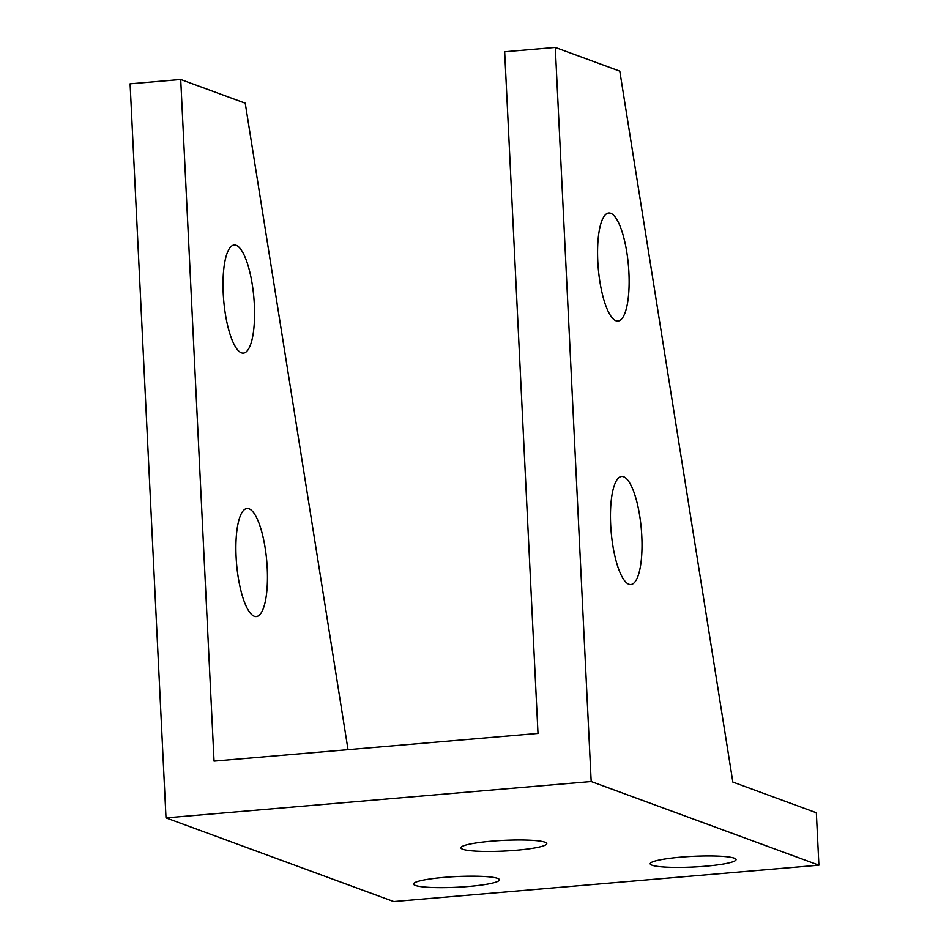 <?xml version="1.0" encoding="UTF-8"?>
<svg xmlns="http://www.w3.org/2000/svg" width="949" height="949" viewBox="0 0 949 949"><rect width="100%" height="100%" fill="white"/><g stroke="black" fill="none" stroke-linecap="round" stroke-linejoin="round"><path stroke-width="1.42" d="M130.096 83.82L166.004 817.884L591.18 781.525L555.284 47.45L504.666 51.78L538 733.423L214.047 761.122L180.713 79.491L130.096 83.82M591.18 781.525L818.904 865.18L393.716 901.55L166.004 817.884M180.713 79.491L245.233 103.192L348.022 749.663M555.284 47.45L619.804 71.151L732.842 782.071L816.342 812.747L818.904 865.18M497.62 878.394A42.99 5.35 -2.8 0 1 499.423 879.818A42.99 5.35 -2.8 0 1 462.851 886.9A42.99 5.35 -2.8 0 1 415.365 885.429A42.99 5.35 -2.8 0 1 413.55 884.017A42.99 5.35 -2.8 0 1 450.134 876.923A42.99 5.35 -2.8 0 1 497.62 878.394M734.253 858.157A42.99 5.35 -2.8 0 1 736.068 859.569A42.99 5.35 -2.8 0 1 699.484 866.662A42.99 5.35 -2.8 0 1 651.999 865.191A42.99 5.35 -2.8 0 1 650.195 863.78A42.99 5.35 -2.8 0 1 686.768 856.686A42.99 5.35 -2.8 0 1 734.253 858.157M544.963 842.202A42.99 5.35 -2.8 0 1 546.778 843.614A42.99 5.35 -2.8 0 1 510.194 850.707A42.99 5.35 -2.8 0 1 462.709 849.236A42.99 5.35 -2.8 0 1 460.906 847.825A42.99 5.35 -2.8 0 1 497.478 840.731A42.99 5.35 -2.8 0 1 544.963 842.202M615.984 320.774A54.235 15.148 85.1 0 0 617.977 321.059A54.235 15.148 85.1 0 0 628.712 269.243A54.235 15.148 85.1 0 0 610.729 213.288A54.235 15.148 85.1 0 0 608.736 212.991A54.235 15.148 85.1 0 0 598 264.807A54.235 15.148 85.1 0 0 615.984 320.774M628.867 584.252A54.235 15.148 85.1 0 0 630.86 584.537A54.235 15.148 85.1 0 0 641.595 532.721A54.235 15.148 85.1 0 0 623.612 476.766A54.235 15.148 85.1 0 0 621.619 476.481A54.235 15.148 85.1 0 0 610.883 528.285A54.235 15.148 85.1 0 0 628.867 584.252M241.414 352.814A54.235 15.148 85.1 0 0 243.407 353.099A54.235 15.148 85.1 0 0 254.142 301.284A54.235 15.148 85.1 0 0 236.159 245.317A54.235 15.148 85.1 0 0 234.166 245.032A54.235 15.148 85.1 0 0 223.43 296.847A54.235 15.148 85.1 0 0 241.414 352.814M254.308 616.292A54.235 15.148 85.1 0 0 256.301 616.577A54.235 15.148 85.1 0 0 267.037 564.762A54.235 15.148 85.1 0 0 249.041 508.794A54.235 15.148 85.1 0 0 247.048 508.51A54.235 15.148 85.1 0 0 236.313 560.325A54.235 15.148 85.1 0 0 254.308 616.292"/></g></svg>
